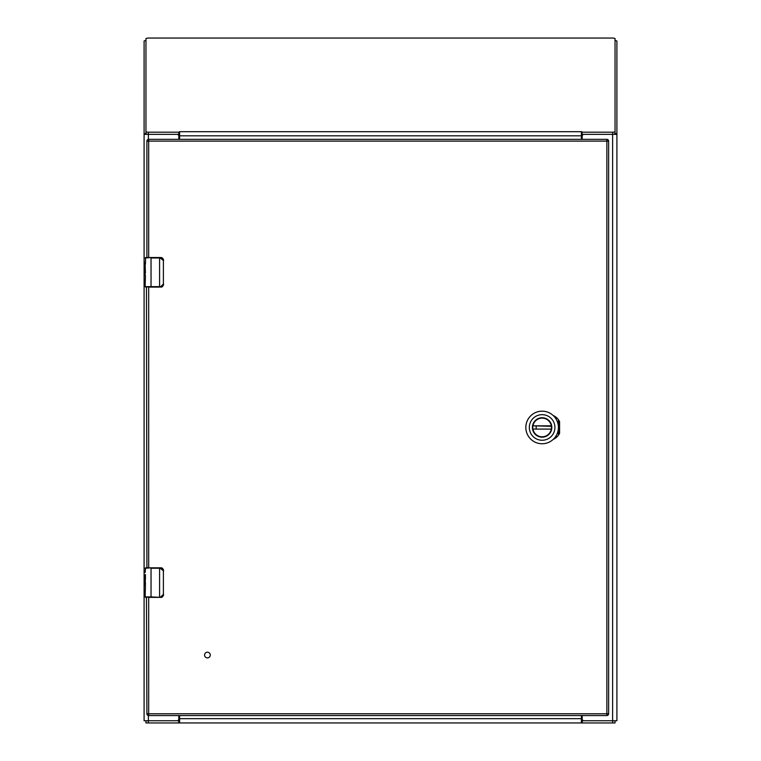<?xml version="1.0" encoding="UTF-8"?>
<svg xmlns="http://www.w3.org/2000/svg" width="761" height="761" viewBox="0 0 761 761"><rect width="100%" height="100%" fill="white"/><g stroke="black" fill="none" stroke-linecap="round" stroke-linejoin="round"><path stroke-width="1.14" d="M146.902 567.811L146.464 287.087M146.902 257.532L146.902 141.108L148.68 141.108L148.68 257.532M148.68 139.339L606.859 139.339L606.859 141.108L148.68 141.108L148.68 139.339A1.769 1.769 0 0 0 146.902 141.108A1.769 1.769 0 0 1 148.68 139.339M159.591 597.366L159.591 568.258L151.039 568.258L151.039 596.919L160.647 597.366A2.958 2.958 0 0 0 161.227 597.299A2.958 2.958 0 0 1 160.647 597.366C162.064 597.651 163.054 596.662 163.605 594.408L163.406 595.473L160.647 597.366L148.68 597.366L148.68 713.789L146.902 713.789L146.464 597.366M606.859 715.559L148.68 715.559A1.769 1.769 0 0 1 146.902 713.789A1.769 1.769 0 0 0 148.68 715.559L148.68 713.789L606.859 713.789L606.859 141.108L608.629 141.108L608.629 713.789A1.769 1.769 0 0 1 606.859 715.559A1.769 1.769 0 0 0 608.629 713.789L606.859 713.789L606.859 715.559M553.466 439.154L553.751 439.154A13.089 13.089 0 0 0 559.582 433.313L559.582 421.584A13.089 13.089 0 0 0 553.751 415.744L553.437 415.744M536.182 426.303L536.182 428.624M204.576 655.04A2.854 2.854 0 0 0 208.847 657.514A2.854 2.854 0 0 0 208.847 652.577A2.854 2.854 0 0 0 204.576 655.04M608.629 141.108A1.769 1.769 0 0 0 606.859 139.339A1.769 1.769 0 0 1 608.629 141.108M145.96 40.419L144.095 40.97L144.095 133.689L145.96 133.689L145.96 131.577A2.369 0.609 0 0 0 148.328 132.195L178.816 132.195L179.615 131.691L179.615 133.156L178.816 132.195L178.816 134.336L148.328 134.336A2.369 0.609 180 0 1 145.96 133.717M178.816 139.339L178.816 136.133A1.769 1.769 0 0 0 177.047 134.364L144.913 134.364L144.095 133.689L144.095 720.734L177.047 720.734A1.769 1.769 0 0 0 178.816 718.964L178.816 715.559M615.04 40.419L616.905 40.97L616.905 720.734L583.953 720.734A1.769 1.769 0 0 1 582.184 718.964L582.184 715.559M581.385 720.115L582.27 720.734L612.615 720.734L612.615 134.364L583.953 134.364A1.769 1.769 0 0 0 582.184 136.133L582.184 139.339M612.615 134.336L616.087 134.364L616.905 133.689L615.04 133.689A2.369 0.609 180 0 1 612.672 134.336L612.672 132.195A2.369 0.609 0 0 0 615.04 131.577L615.04 38.507L613.271 38.05L147.729 38.05L145.96 38.507L145.96 131.577M146.312 133.689L146.711 134.364M614.289 134.364L614.688 133.689M581.385 139.339L581.385 135.829L179.615 135.829L179.615 133.156M179.615 134.535L178.816 134.336M179.615 135.829L179.615 139.339M581.385 135.829L581.385 133.156L582.184 132.195L612.672 132.195M581.385 134.535L582.184 134.336L581.842 131.691L179.615 131.691M582.184 134.336L612.672 134.336M615.04 133.717L615.04 131.577M581.385 133.156L581.385 131.691M145.96 720.734L145.96 722.95L582.27 722.95L582.27 720.734M615.04 720.734L615.04 722.95L582.27 722.95L581.385 721.675L581.385 715.559M179.615 715.559L179.615 721.675L178.73 722.95L178.73 720.734L148.385 720.734L148.385 715.54M179.615 720.115L178.73 720.734M179.615 721.675L179.615 722.95M581.385 722.95L581.385 721.675M532.957 429.09L551.287 429.09A9.303 9.303 0 0 1 532.957 429.09L551.287 429.09M551.354 426.303L532.957 425.837A9.303 9.303 0 0 1 551.287 425.837L551.354 426.303A9.303 9.303 0 0 1 551.354 428.624M555.844 418.693L557.347 418.407M557.318 436.519L555.844 436.234M542.117 443.749A16.285 16.285 0 0 1 525.832 427.463A16.285 16.285 0 0 1 542.117 411.178A16.285 16.285 0 0 1 558.412 427.463A16.285 16.285 0 0 1 542.117 443.749M542.117 440.258A12.794 12.794 0 0 1 529.323 427.463A12.794 12.794 0 0 1 542.117 414.669A12.794 12.794 0 0 1 554.921 427.463A12.794 12.794 0 0 1 542.117 440.258M542.117 437.175A9.712 9.712 0 0 0 551.839 427.463A9.712 9.712 0 0 0 542.117 417.751A9.712 9.712 0 0 0 532.405 427.463A9.712 9.712 0 0 0 542.117 437.175M542.117 418.103A9.37 9.37 0 0 0 532.757 427.463A9.37 9.37 0 0 0 542.117 436.833A9.37 9.37 0 0 0 551.487 427.463A9.37 9.37 0 0 0 542.117 418.103M148.68 567.811L148.68 287.087L159.591 287.087L159.591 257.979L151.039 257.979L151.039 286.64L160.714 286.64L163.387 284.129L163.387 260.49L159.591 257.532L145.579 257.532L145.427 264.276M145.427 275.72L145.132 286.64L145.655 287.087M145.427 272.771L145.132 264.876M145.132 275.72L145.132 274.731M160.714 286.64L160.647 287.087A2.958 2.958 0 0 0 161.227 287.03A2.958 2.958 0 0 1 160.647 287.087C162.064 287.373 163.054 286.383 163.605 284.129L163.406 285.194L159.591 287.087M145.132 286.64L151.039 286.64L145.579 287.087M145.218 270.764L145.132 275.568M145.132 264.571L145.132 262.231M159.591 257.532L160.647 257.532C162.169 257.38 163.158 258.369 163.605 260.49L163.406 259.425L160.647 257.532A2.958 2.958 0 0 1 161.227 257.589A2.958 2.958 0 0 0 160.647 257.532L160.714 257.979M163.387 284.129L163.387 260.49M161.532 286.945A2.958 2.958 0 0 0 162.635 286.317A2.958 2.958 0 0 1 161.532 286.945M145.427 585.999L145.132 596.919L145.655 597.366M145.132 575.154L145.427 579.188L145.427 574.545M145.132 574.84L145.408 584.933M145.132 585.999L145.132 585.009M160.714 596.919L163.387 594.408L163.387 570.769L159.591 567.811L145.579 567.811L145.132 572.51M145.132 596.919L151.039 596.919L145.579 597.366M145.427 583.05L145.427 584.61M145.218 581.043L145.132 585.846M159.591 567.811L160.647 567.811C162.169 567.658 163.158 568.638 163.605 570.769L163.406 569.694L160.647 567.811A2.958 2.958 0 0 1 161.227 567.868A2.958 2.958 0 0 0 160.647 567.811L160.714 568.258M163.387 594.408L163.387 570.769M161.532 597.223A2.958 2.958 0 0 0 162.635 596.595A2.958 2.958 0 0 1 161.532 597.223M148.385 139.358L148.385 134.336M148.328 134.336L148.328 132.195M148.328 720.734L148.328 722.95M612.672 720.734L612.672 722.95M179.615 718.669L581.385 718.669M532.957 425.837L551.287 425.837M558.412 435.225L558.412 419.672M151.039 257.532L145.132 257.979M151.039 567.811L145.132 568.258"/></g></svg>
